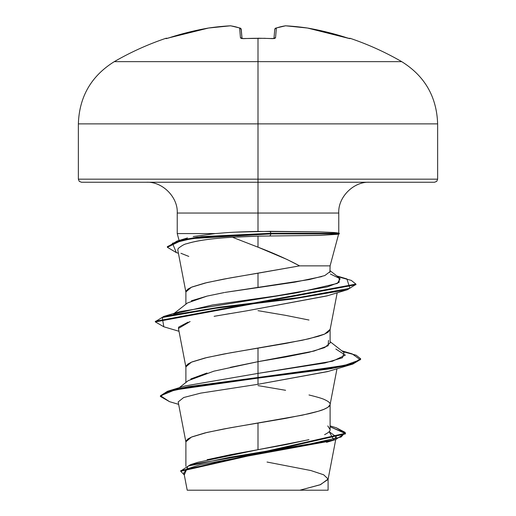 <?xml version="1.0" encoding="UTF-8"?>
<svg xmlns="http://www.w3.org/2000/svg" width="516" height="516" viewBox="0 0 516 516"><rect width="100%" height="100%" fill="white"/><g stroke="black" fill="none" stroke-linecap="round" stroke-linejoin="round"><path stroke-width="0.77" d="M208.548 28.025A1.542 0.6 81.6 0 0 208.503 28.032A287.206 264.334 77.1 0 1 230.349 25.813A287.206 109.489 84.6 0 1 239.611 28.032L240.469 37.849L243.539 38.636A286.786 264.953 0 0 1 258 38.3L258 38.3A286.786 264.953 180 0 0 243.539 38.636L241.391 38.461L240.469 37.849L239.611 28.032A287.206 109.489 -95.4 0 0 230.349 25.813A287.206 264.334 -102.9 0 0 208.503 28.032L188.553 32.244L166.913 38.461L165.9 38.3A1.542 1.542 0 0 1 167.126 38.397A1.542 1.542 0 0 0 165.9 38.3L166.055 38.642A1.542 1.535 -22.5 0 1 166.526 38.552A1.542 1.535 157.5 0 0 166.042 38.636L168.951 37.849A287.354 286.257 -0 0 1 208.503 28.032L230.349 25.813A1.542 0.593 -93.2 0 1 230.413 25.8M179.084 240.469L177.233 233.574L177.233 213.044L258 213.044L258 231.413L258 213.044L338.767 213.044L258 213.044L258 38.3L258 61.649L114.288 61.649L401.712 61.649L258 61.649L258 123.879L437.639 123.879L258 123.879L258 179.168L437.639 179.168L258 179.168L258 182.251L434.556 182.251L258 182.251L258 213.044L177.233 213.044C178.104 197.157 162.327 181.38 146.441 182.251M237.057 236.967L258 236.147L232.452 237.263L258 247.177L258 236.147L319.533 235.386L258 236.147L258 247.177L287.135 259.509L299.59 265.869L330.098 265.869L338.664 233.941M235.902 232.148L269.965 231.31L319.559 231.884L258 231.413C227.988 232.135 225.453 232.858 215.43 233.574L177.285 233.574M337.664 232.884L334.007 232.516L338.754 233.264M258 385.607L285.593 390.29M308.994 394.972C317.463 397.056 322.674 398.616 324.622 399.655C328.511 401.429 330.343 402.99 330.111 404.338C330.343 405.686 328.511 407.247 324.622 409.02C322.674 410.059 317.463 411.62 308.994 413.703L285.593 418.386L258 423.068L258 449.694L285.58 444.669L308.961 439.651M324.596 434.633C328.499 432.724 330.337 431.047 330.111 429.596L330.111 428.532L330.111 429.596L327.783 425.919M230.33 367.353L258 361.677L285.664 356.982L309.026 352.305L324.629 347.623L330.111 342.947L330.111 329.401L324.622 334.084L308.994 338.767L285.593 343.456L258 348.139L258 361.677L258 348.139L230.407 352.821L207.006 357.504L191.378 362.187L185.889 366.87L185.889 382.491M258 310.671L285.593 315.353L308.994 320.036M207.064 459.73L230.439 454.712L258 449.694L258 423.068L230.407 427.751L207.006 432.44L191.378 437.123L185.889 441.806L185.889 466.303M190.823 378.95L206.974 373.01M191.352 300.802L206.961 296.126L224.189 292.566M226.318 292.204L258 287.586L258 273.203L230.407 277.885L207.006 282.568L191.378 287.251L185.889 291.933L185.889 304.214M329.163 431.679L336.245 436.884L333.6 439.555L329.163 431.679M330.446 440.999L199.795 464.8L187.56 468.767L183.857 472.733L187.218 490.2M223.447 490.2L299.88 490.2L320.068 484.814L328.06 479.422L335.729 439.574M330.008 265.869L299.59 265.869L258 273.203L258 287.586L294.791 282.155L321.803 276.57M329.898 272.435L330.111 265.869M267.036 462.039L310.864 470.534L323.667 474.785L328.092 479.035L320.591 484.614L299.88 490.2L328.092 490.2L328.092 479.035M330.111 425.887L336.393 427.809L345.23 432.421L341.108 437.026L299.59 446.243L190.423 464.671L197.867 462.31L258 449.694L307.82 439.935M168.809 390.864L185.012 385.962L258 373.397L258 377.486L168.809 390.864L160.418 396.133M190.423 464.671L180.761 470.966M345.443 433.247L345.443 433.872L180.729 471.282L180.729 470.657L345.443 433.247L336.361 427.803M160.386 396.443L160.386 395.824L167.59 391.238L188.372 386.652L258 377.486L258 378.112L188.372 387.277L167.59 391.863L160.386 396.443L169.583 401.687M180.729 471.282L184.276 474.913L188.018 466.103L229.768 457.286L335.458 439.651L345.307 433.208L330.111 426.764L345.41 433.563M178.646 404.351L169.551 401.674L160.541 395.785L174.969 389.896L258 378.112L258 384.291L200.692 393.127L183.677 397.526L178.181 401.932M178.175 401.906L185.928 442.186L186.134 440.819L188.095 438.845L191.965 436.878L204.949 432.93L223.68 428.99L302.292 415.18L318.372 411.239L324.035 409.265L327.905 407.298L330.072 404.718L336.993 368.747M190.107 321.545L178.459 328.44L185.928 367.25L186.134 365.883L188.095 363.909L191.965 361.942L204.949 357.994L223.68 354.053L302.292 340.25L318.372 336.303L324.035 334.336L327.905 332.362L330.072 329.782L337.193 292.772M185.928 292.314L186.134 290.947L188.095 288.979L191.965 287.006L204.949 283.065L223.68 279.117L299.59 265.869C287.625 259.419 273.764 253.182 258 247.177L232.452 237.263C212.121 238.398 196.886 240.559 186.74 243.733C184.631 244.023 181.767 245.616 178.149 248.506L177.807 250.118L185.928 292.314M327.441 295.758L246.384 310.89L326.783 295.965L347.423 289.715L292.701 298.983L215.675 308.252L162.224 317.521L163.824 326.789L179.007 331.278M229.697 313.625L214.121 316.321M328.092 371.443L258 384.291L327.46 371.636L352.164 364.257L258 378.112L330.575 368.747L352.828 364.064L360.645 359.381L360.645 358.755L352.828 363.438L330.575 368.121L258 377.486L343.817 365.676L360.271 359.775L352.17 353.873L341.792 350.815M177.569 233.574L215.43 233.574L193.229 236.528M167.397 246.964L176.956 241.101L197.209 237.179L271.042 233.264L269.965 231.31L271.042 233.264L201.872 236.612L181.251 239.959L167.365 246.654L167.365 247.28L181.251 240.585L201.872 237.237L271.042 233.89L271.042 233.264L339.264 233.264L271.042 233.264L271.042 233.89L191.855 238.566L172.473 243.249L176.337 252.608L178.407 253.233M330.414 274.035L340.147 278.724L337.387 283.419L296.894 292.804L180.142 311.574L163.811 316.411L220.371 307.039L298.061 297.668L349.893 288.296L346.907 278.924L336.806 275.95M335.852 349.042L345.314 355.131L332.504 361.219L258 373.397L258 384.291M155.387 321.603L163.811 316.411M163.856 326.802L155.348 321.913L355.93 284.722L355.93 284.097L155.348 321.287L155.348 321.913M176.375 252.621L167.365 247.28M337.748 276.686L351.241 280.388L355.93 284.097M342.817 351.615L356.092 355.189L360.645 358.755M178.471 328.499L178.575 327.37M178.704 327.092L188.095 322.152M216.114 315.966L246.384 310.89M188.791 256.413L180.948 253.292M186.74 243.733C196.467 240.604 211.702 238.45 232.452 237.263M269.868 236.018L271.042 233.89L339.264 233.89L271.042 233.89L269.868 236.018M355.898 284.406L347.423 289.715M360.613 359.065L352.164 364.257M328.492 340.412L328.157 345.726L314.109 351.048L258 361.677L258 373.397L324.983 362.974L342.43 357.769L344.024 352.557L330.111 341.682M173.621 314.057L212.437 305.001L275.963 295.945L327.331 286.883L339.128 282.355L339.225 277.827L330.111 270.739M330.111 271.564L324.803 275.57L309.213 279.575L224.879 292.43M223.938 292.611L206.961 296.126L187.514 302.937L174.215 313.347M81.444 182.251L258 182.251L81.444 182.251L79.264 181.348L78.361 179.168L258 179.168L78.361 179.168L78.361 123.879L258 123.879L78.361 123.879C79.277 96.744 91.255 76 114.288 61.649C130.709 52.174 147.911 44.389 165.9 38.3M187.282 490.2L327.615 490.2M334.007 232.516L319.559 231.884M319.533 235.386L337.599 234.296M179.265 387.722L188.217 380.647L213.901 371.159L258 361.677L258 373.397L184.992 385.968M348.874 38.397L350.1 38.3L349.087 38.461L327.447 32.244L307.497 28.032A287.206 264.334 102.9 0 0 285.651 25.813A287.206 109.489 95.4 0 0 276.389 28.032L275.531 37.849L274.609 38.461L272.461 38.636A286.786 264.953 180 0 0 258 38.3A286.786 264.953 0 0 1 272.461 38.636L275.531 37.849L276.389 28.032A287.206 109.489 -84.6 0 1 285.651 25.813A287.206 264.334 -77.1 0 1 307.497 28.032L307.497 28.032A287.354 286.257 0 0 1 347.049 37.849L349.958 38.636L350.1 38.3C368.089 44.389 385.291 52.174 401.712 61.649C424.745 76 436.723 96.744 437.639 123.879L437.639 179.168L436.736 181.348L434.556 182.251M241.127 29.412L242.03 38.468L241.243 29.412A1.542 1.516 175 0 0 239.611 28.032A1.542 1.4 -71 0 1 240.23 28.096M273.97 38.468L274.757 29.412A1.542 1.516 5 0 1 276.389 28.032A1.542 1.4 -109 0 0 275.77 28.103A1.542 1.4 71 0 1 276.389 28.032A1.542 1.516 -175 0 0 274.757 29.412L273.97 38.468M230.723 25.819A1.542 1.419 97.7 0 0 230.349 25.813L230.658 25.806M349.474 38.552A1.542 1.535 22.5 0 1 349.958 38.636A1.542 1.535 -157.5 0 0 349.474 38.552M349.467 38.565L307.497 28.032A1.542 0.6 -81.6 0 0 307.452 28.025A1.542 0.6 98.4 0 1 307.497 28.032L285.593 25.8L307.459 28.025M167.203 38.377L166.526 38.565M285.277 25.819A1.542 1.419 82.3 0 1 285.651 25.813A1.542 1.419 -97.7 0 0 285.277 25.819M275.77 28.103A1.542 1.4 -109 0 0 275.396 28.309M230.704 25.813L240.204 28.09L239.611 28.032L241.243 29.412L240.604 28.309M274.215 38.403A1.542 1.464 5 0 1 275.531 37.849A1.542 1.464 -175 0 0 274.106 38.565M241.894 38.565A1.542 1.464 175 0 0 240.469 37.849A1.542 1.464 -5 0 1 241.785 38.403M265.23 38.3L243.978 38.532M369.559 182.251C353.673 181.38 337.896 197.157 338.767 213.044L338.767 233.232M330.111 429.596L330.111 404.338M336.245 436.884L335.852 438.91M326.538 442.328L335.458 439.651M187.514 237.94L176.956 241.101M338.219 234.167L339.27 233.89L339.27 233.264L338.38 233.026M274.138 38.558L270.958 38.487M246.035 38.448L245.603 38.461M275.099 28.573L275.796 28.09L274.757 29.412M275.796 28.09L285.593 25.8M168.958 37.842L208.541 28.025M258 38.216L272.454 38.552"/></g></svg>
